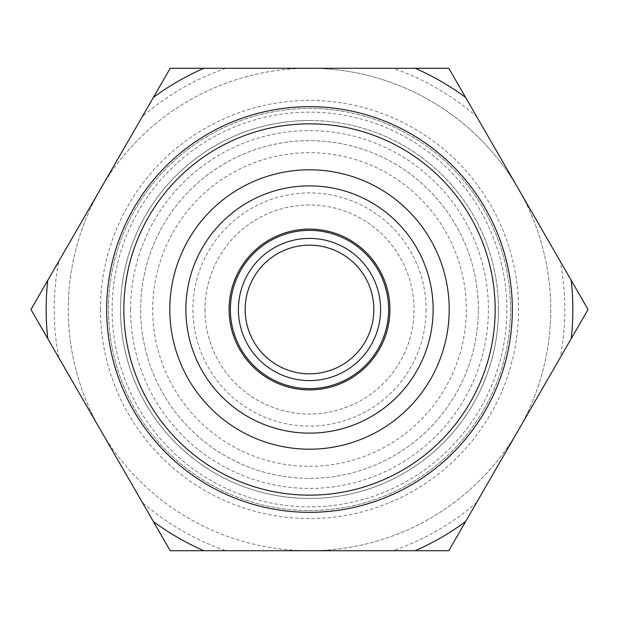 <?xml version="1.0" encoding="UTF-8"?>
<svg xmlns="http://www.w3.org/2000/svg" width="619" height="619" viewBox="0 0 619 619"><rect width="100%" height="100%" fill="white"/><g stroke="black" fill="none" stroke-linecap="round" stroke-linejoin="round"><path stroke-width="0.46" stroke-dasharray="3.1 2.32" d="M393.088 550.732L170.225 550.732L100.588 430.112A241.232 241.232 0 0 1 309.5 68.268L448.775 68.268L518.413 188.888A241.232 241.232 0 0 1 309.5 550.732A241.232 241.232 0 0 1 100.588 430.112L30.95 309.5L170.225 68.268L309.5 68.268A241.232 241.232 0 0 1 518.413 188.888L588.05 309.5L448.775 550.732L309.5 550.732A241.232 241.232 0 0 1 100.588 430.112L58.79 357.728A255.307 255.307 0 0 1 58.79 261.272L142.385 116.496A255.307 255.307 0 0 1 225.912 68.268L393.088 68.268A255.307 255.307 0 0 1 476.615 116.496L560.21 261.272A255.307 255.307 0 0 1 560.21 357.728L476.615 502.504A255.307 255.307 0 0 1 393.088 550.732L225.912 550.732A255.307 255.307 0 0 1 142.385 502.504L58.79 357.728M100.68 188.718L142.385 116.496M58.79 261.272L100.588 188.888A241.232 241.232 0 0 1 518.413 188.888A241.232 241.232 0 0 1 309.5 550.732M225.912 68.268L309.5 68.268M518.505 189.05L560.21 261.272M476.615 116.496L518.413 188.888M518.32 430.282L476.615 502.504M560.21 357.728L518.413 430.112M100.588 430.112A241.232 241.232 0 0 1 100.588 188.888M478.363 309.5A168.863 168.863 0 0 0 309.5 140.637A168.863 168.863 0 0 0 140.637 309.5A168.863 168.863 0 0 0 309.5 478.363A168.863 168.863 0 0 0 478.363 309.5A168.863 168.863 0 0 0 309.5 140.637A168.863 168.863 0 0 0 140.637 309.5A168.863 168.863 0 0 0 309.5 478.363A168.863 168.863 0 0 0 478.363 309.5A168.863 168.863 0 0 1 309.5 478.363A168.863 168.863 0 0 1 140.637 309.5M510.528 309.5A201.028 201.028 0 0 0 309.5 108.472A201.028 201.028 0 0 0 108.472 309.5A201.028 201.028 0 0 0 309.5 510.528A201.028 201.028 0 0 0 510.528 309.5A201.028 201.028 0 0 0 309.5 108.472A201.028 201.028 0 0 0 108.472 309.5A201.028 201.028 0 0 0 309.5 510.528A201.028 201.028 0 0 0 510.528 309.5M100.433 309.5A209.067 209.067 0 0 0 309.5 518.567A209.067 209.067 0 0 0 518.567 309.5A209.067 209.067 0 0 0 309.5 100.433A209.067 209.067 0 0 0 100.433 309.5M142.385 502.504L153.404 521.593A263.346 263.346 0 0 0 203.868 550.732L225.912 550.732M415.132 550.732A263.346 263.346 0 0 0 465.596 521.593M571.229 338.639A263.346 263.346 0 0 0 571.229 280.361M465.596 97.407A263.346 263.346 0 0 0 415.132 68.268L393.088 68.268M203.868 68.268A263.346 263.346 0 0 0 153.404 97.407M47.771 280.361A263.346 263.346 0 0 0 47.771 338.639M185.87 309.5A123.63 123.63 0 0 1 309.5 185.87A123.63 123.63 0 0 1 433.13 309.5A123.63 123.63 0 0 1 309.5 433.13A123.63 123.63 0 0 1 185.87 309.5M229.092 309.5A80.408 80.408 0 0 0 309.5 389.908A80.408 80.408 0 0 0 389.908 309.5A80.408 80.408 0 0 0 309.5 229.092A80.408 80.408 0 0 0 229.092 309.5M373.83 309.5A64.33 64.33 0 0 0 309.5 245.17A64.33 64.33 0 0 0 245.17 309.5A64.33 64.33 0 0 0 309.5 373.83A64.33 64.33 0 0 0 373.83 309.5M204.966 309.5A104.534 104.534 0 0 0 309.5 414.034A104.534 104.534 0 0 0 414.034 309.5A104.534 104.534 0 0 0 309.5 204.966A104.534 104.534 0 0 0 204.966 309.5A104.534 104.534 0 0 1 309.5 204.966A104.534 104.534 0 0 1 414.034 309.5A104.534 104.534 0 0 1 309.5 414.034A104.534 104.534 0 0 1 204.966 309.5M426.096 309.5A116.596 116.596 0 0 1 309.5 426.096A116.596 116.596 0 0 1 192.904 309.5A116.596 116.596 0 0 1 309.5 192.904A116.596 116.596 0 0 1 426.096 309.5M309.5 466.324A156.824 156.824 0 0 0 466.324 309.5A156.824 156.824 0 0 0 309.5 152.676A156.824 156.824 0 0 0 152.676 309.5A156.824 156.824 0 0 0 309.5 466.324M309.5 120.512A188.988 188.988 0 0 1 498.488 309.5A188.988 188.988 0 0 1 309.5 498.488A188.988 188.988 0 0 1 120.512 309.5A188.988 188.988 0 0 1 309.5 120.512M309.5 112.14A197.36 197.36 0 0 0 112.14 309.5A197.36 197.36 0 0 0 309.5 506.86A197.36 197.36 0 0 0 506.86 309.5A197.36 197.36 0 0 0 309.5 112.14M498.465 309.5A188.965 188.965 0 0 0 309.5 120.535A188.965 188.965 0 0 0 120.535 309.5A188.965 188.965 0 0 0 309.5 498.465A188.965 188.965 0 0 0 498.465 309.5M130.586 309.5A178.914 178.914 0 0 0 309.5 488.414A178.914 178.914 0 0 0 488.414 309.5A178.914 178.914 0 0 0 309.5 130.586A178.914 178.914 0 0 0 130.586 309.5"/><path stroke-width="0.93" d="M309.5 550.732L170.225 550.732L100.588 430.112M448.775 550.732L415.132 550.732A263.346 263.346 0 0 0 465.596 521.593L448.775 550.732M47.771 338.639L30.95 309.5L47.771 280.368A263.346 263.346 0 0 0 47.771 338.639L153.404 521.593A263.346 263.346 0 0 0 203.868 550.732L415.132 550.732M153.404 97.407L170.225 68.268L203.868 68.268A263.346 263.346 0 0 0 153.404 97.407L47.771 280.361M309.5 68.268L448.775 68.268L465.596 97.4A263.346 263.346 0 0 0 415.132 68.268L203.868 68.268M571.229 280.361L588.05 309.5L571.229 338.632A263.346 263.346 0 0 0 571.229 280.361L465.596 97.407M465.596 521.593L571.229 338.639M106.677 309.5A202.823 202.823 0 0 0 309.5 512.323A202.823 202.823 0 0 0 512.323 309.5A202.823 202.823 0 0 0 309.5 106.677A202.823 202.823 0 0 0 106.677 309.5M495.161 309.5A185.661 185.661 0 0 0 309.5 123.839A185.661 185.661 0 0 0 123.839 309.5A185.661 185.661 0 0 0 309.5 495.161A185.661 185.661 0 0 0 495.161 309.5M169.799 309.5A139.701 139.701 0 0 1 309.5 169.799A139.701 139.701 0 0 1 449.201 309.5A139.701 139.701 0 0 1 309.5 449.201A139.701 139.701 0 0 1 169.799 309.5M433.13 309.5A123.63 123.63 0 0 1 309.5 433.13A123.63 123.63 0 0 1 185.87 309.5A123.63 123.63 0 0 1 309.5 185.87A123.63 123.63 0 0 1 433.13 309.5M229.092 309.5A80.408 80.408 0 0 0 309.5 389.908A80.408 80.408 0 0 0 389.908 309.5A80.408 80.408 0 0 0 309.5 229.092A80.408 80.408 0 0 0 229.092 309.5M373.83 309.5A64.33 64.33 0 0 0 309.5 245.17A64.33 64.33 0 0 0 245.17 309.5A64.33 64.33 0 0 0 309.5 373.83A64.33 64.33 0 0 0 373.83 309.5M230.376 309.5A79.124 79.124 0 0 0 309.5 388.624A79.124 79.124 0 0 0 388.624 309.5A79.124 79.124 0 0 0 309.5 230.376A79.124 79.124 0 0 0 230.376 309.5M380.592 309.5A71.092 71.092 0 0 0 309.5 238.408A71.092 71.092 0 0 0 238.408 309.5A71.092 71.092 0 0 0 309.5 380.592A71.092 71.092 0 0 0 380.592 309.5"/></g></svg>
